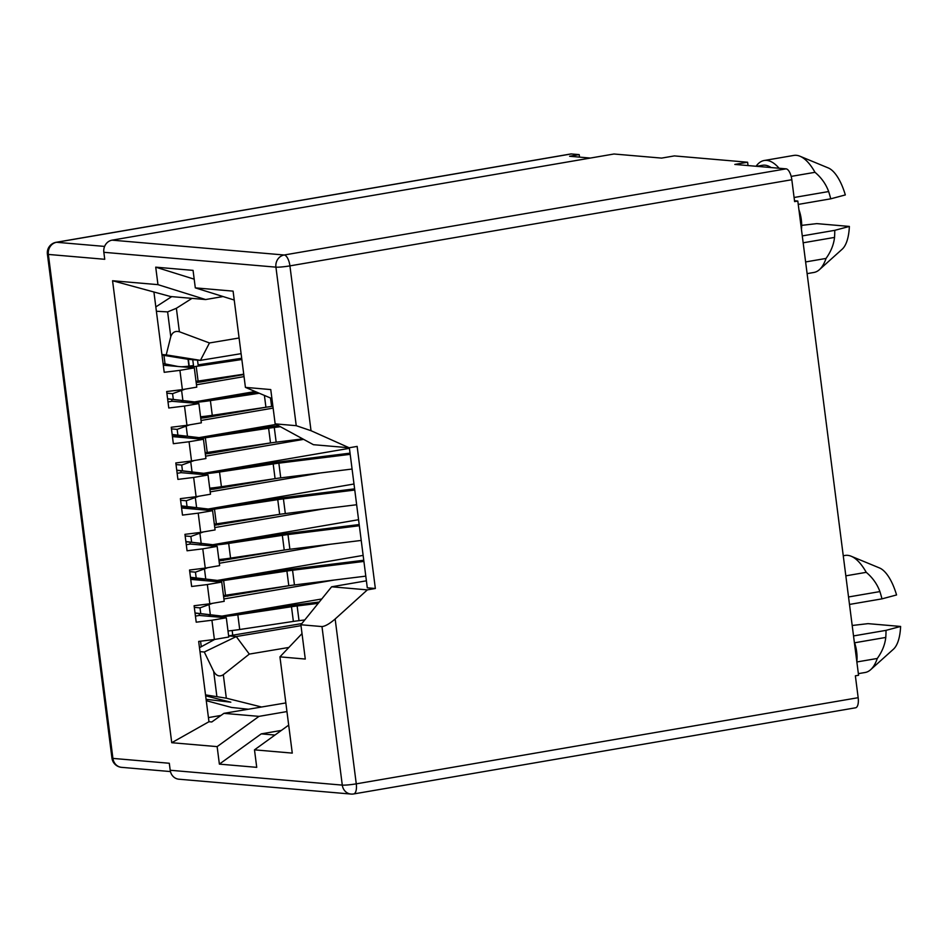 <?xml version="1.0" encoding="UTF-8"?>
<svg xmlns="http://www.w3.org/2000/svg" width="948" height="948" viewBox="0 0 948 948"><rect width="100%" height="100%" fill="white"/><g stroke="black" fill="none" stroke-linecap="round" stroke-linejoin="round"><path stroke-width="1.42" d="M801.439 229.357A19.493 7.868 -99.7 0 0 801.309 219.652A19.493 7.868 -99.7 0 0 798.927 209.745M856.814 661.574A19.493 7.868 -99.7 0 0 856.672 651.869A19.493 7.868 -99.7 0 0 854.302 641.962M794.507 200.763L797.813 201.047L858.568 675.272L855.369 675.817L858.165 697.692A10.629 4.29 80.3 0 1 855.57 707.8L353.675 793.95A10.629 4.29 80.3 0 0 356.27 783.842L858.165 697.692M797.813 201.047L794.614 201.604L791.817 179.729L289.922 265.878L311.027 430.712L296.238 425.688L275.157 423.863L270.761 389.569L245.425 387.376L233.089 291.131L195.312 287.872L234.239 300.042M349.35 447.74L367.291 587.807L375.349 588.495L357.147 446.401L349.16 447.776L311.027 430.712M375.349 588.495L367.362 589.869L331.622 586.788L366.402 580.816M288.69 725.125L254.491 749.844L292.268 753.103L279.944 656.857L305.28 659.05L300.883 624.756L321.976 626.569C325.188 626.296 329.572 623.772 335.154 619.008L367.362 589.869M321.976 626.569L342.287 785.11A10.629 9.681 94.9 0 0 350.961 794.057L178.876 779.209A10.629 9.681 -85.1 0 1 170.202 770.262L169.301 763.259L112.919 758.4L48.36 254.431L104.742 259.29L103.842 252.298A10.629 9.681 94.9 0 1 112.089 240.152L613.996 154.003L661.586 158.103L674.372 155.91L747.605 162.227L734.819 164.431L786.082 168.851A10.629 4.29 80.3 0 1 791.817 179.729M571.288 153.943L56.607 242.285A10.629 4.29 80.3 0 0 56.145 242.297L570.838 153.955A10.629 4.29 -99.7 0 1 571.288 153.943L579.192 154.619L569.606 156.266L590.355 158.055M254.491 749.844L256.73 767.347L219.379 764.124L217.139 746.621L259.005 716.368L223.918 713.346L211.783 721.973L208.963 721.724L171.742 742.711L217.139 746.621M112.563 280.738L170.522 296.523L205.609 299.544L157.961 284.649L112.563 280.738L171.742 742.711M157.961 284.649L155.721 267.158L194.198 279.174M195.312 287.872L193.06 270.381L155.721 267.158M801.676 225.375L816.773 223.621L849.361 226.43L834.761 230.34L802.281 235.91M834.761 230.34A54.948 22.16 80.3 0 1 834.536 237.415C833.719 244.703 830.875 251.718 826.028 258.437L805.61 261.944M208.43 717.589L220.967 715.444M849.491 604.433L881.972 598.863L896.559 594.953A42.541 17.159 -99.7 0 0 879.483 567.947L851.197 556.251A59.38 23.949 -99.7 0 0 845.071 555.445L843.258 555.753M845.829 575.839L866.247 572.331C872.61 577.676 877.173 584.098 879.91 591.588A54.948 22.16 80.3 0 1 881.972 598.863M245.425 387.376L271.91 398.598M302.021 633.596L279.944 656.857M274.956 735.055L261.245 733.87L219.379 764.124M153.92 292.008L164.205 372.303L179.919 370.36L182.383 389.604L166.67 391.548L168.78 407.996L184.493 406.052L186.957 425.308L171.244 427.24L173.342 443.7L189.067 441.756L191.532 461.001L175.818 462.944L177.916 479.392L193.641 477.448L196.106 496.705L180.381 498.636L182.49 515.096L198.215 513.152L200.68 532.397L184.955 534.34L187.064 550.788L202.777 548.845L205.254 568.089L189.529 570.032L191.638 586.48L207.351 584.549L209.816 603.793L194.103 605.736L196.212 622.184L211.925 620.241L214.39 639.485L198.677 641.429L208.963 721.724M747.605 162.227L748.031 165.568M579.192 154.619L579.524 157.119M349.16 447.776L313.421 444.695L275.157 423.863M285.846 702.93L223.918 713.346M852.181 625.49L868.013 623.642L900.6 626.45L886.013 630.361A54.948 22.16 80.3 0 1 885.776 637.435C884.958 644.735 882.126 651.738 877.279 658.469L856.862 661.965M886.013 630.361L853.52 635.93M261.245 733.87L281.378 730.41M286.948 711.569L259.005 716.368M207.351 584.549L221.737 582.072L224.202 601.328L209.816 603.793M202.777 548.845L217.163 546.38L219.64 565.624L205.254 568.089M198.215 513.152L212.601 510.676L215.066 529.932L200.68 532.397M193.641 477.448L208.027 474.984L210.492 494.228L196.106 496.705M189.067 441.756L203.453 439.279L205.917 458.536L191.532 461.001M184.493 406.052L198.879 403.587L201.343 422.832L186.957 425.308M179.919 370.36L194.304 367.883L196.769 387.139L182.383 389.604M211.925 620.241L226.311 617.776L228.776 637.02L214.39 639.485M223.064 296.546L205.609 299.544M798.24 204.413L830.732 198.831L845.32 194.933A42.541 17.159 80.3 0 0 828.244 167.926L799.958 156.23A59.38 23.949 -99.7 0 0 793.832 155.425L764.171 160.508A59.38 23.949 -99.7 0 0 756.077 166.256M791.165 176.399L814.996 172.311C821.371 177.655 825.921 184.066 828.659 191.555A54.948 22.16 80.3 0 1 830.732 198.831M771.103 167.559A54.948 22.16 -99.7 0 0 762.607 165.272L756.599 166.303M849.361 226.43A42.541 17.159 80.3 0 1 842.191 249.194L819.428 269.659A59.38 23.949 -99.7 0 0 826.028 258.437M807.115 273.628L813.917 272.455A59.38 23.949 -99.7 0 0 819.428 269.659M331.622 586.788L300.883 624.756M866.247 572.331A59.38 23.949 -99.7 0 0 851.197 556.251M779.078 168.246A59.38 23.949 -99.7 0 0 764.171 160.508M858.355 673.649L865.157 672.488A59.38 23.949 -99.7 0 0 870.667 669.679L893.431 649.214A42.541 17.159 -99.7 0 0 900.6 626.45M870.667 669.679A59.38 23.949 -99.7 0 0 877.279 658.469M814.996 172.311A59.38 23.949 -99.7 0 0 799.958 156.23M181.589 507.998L212.601 510.676M190.738 579.394L221.737 582.072M163.293 365.217L194.304 367.883M172.441 436.613L203.453 439.279M176.802 470.706L178.07 470.492M180.843 470.86L181.08 472.661L177.146 473.325M167.666 399.309L168.922 399.096M171.695 399.464L171.932 401.265L167.997 401.94M195.098 613.498L196.355 613.285M199.139 613.64L199.364 615.442L195.43 616.117M185.95 542.102L187.218 541.889M189.991 542.256L190.216 544.057L186.294 544.721M171.932 401.265L198.879 403.587M190.216 544.057L217.163 546.38M199.364 615.442L226.311 617.776M181.08 472.661L208.027 474.984M196.035 381.369A24.814 2.382 -7.3 0 0 198.085 381.072L243.731 374.199M177.916 366.473L163.08 363.499M193.297 365.572A12.407 1.197 172.7 0 1 181.021 366.746M241.693 358.285L198.12 364.85M241.847 359.505L196.2 366.378A24.814 2.382 172.7 0 1 188.616 367.397M259.314 393.254L210.397 400.625A23.747 2.287 172.7 0 1 189.564 402.781M181.281 402.071A23.747 2.287 172.7 0 1 183.142 400.945M207.494 399.819L257.157 392.342M200.573 416.788A23.747 2.287 -7.3 0 0 212.269 415.319L265.926 407.249A21.271 2.038 172.7 0 1 271.59 406.467L272.906 406.313M205.183 452.765A24.814 2.382 -7.3 0 0 207.233 452.469L270.5 442.941A21.271 2.038 172.7 0 1 276.164 442.171L302.744 438.877M187.064 437.869L172.216 434.895M198.108 437.549A12.407 1.197 172.7 0 1 190.157 438.142M278.582 425.735L274.683 426.221A33.678 3.235 172.7 0 0 265.724 427.441L207.268 436.246M280.383 426.719L274.28 427.465L276.164 442.171M270.5 442.941L268.616 428.247A21.271 2.038 172.7 0 1 274.28 427.465M268.616 428.247L205.349 437.775A24.814 2.382 172.7 0 1 197.765 438.794M350.203 454.341L278.854 463.169A21.271 2.038 -7.3 0 0 273.19 463.939L219.533 472.021A23.747 2.287 172.7 0 1 198.701 474.178M190.429 473.467A23.747 2.287 172.7 0 1 192.29 472.341M216.642 471.215L270.298 463.145A33.678 3.235 172.7 0 1 279.257 461.913L350.049 453.156M209.709 488.184A23.747 2.287 -7.3 0 0 221.417 486.715L275.074 478.645A21.271 2.038 172.7 0 1 280.738 477.863L352.087 469.035M214.319 524.161A24.814 2.382 -7.3 0 0 216.369 523.865L279.648 514.337A21.271 2.038 172.7 0 1 285.312 513.567L356.649 504.739M196.212 509.266L181.364 506.291M207.257 508.946A12.407 1.197 172.7 0 1 199.305 509.526M354.623 488.86L283.831 497.605A33.678 3.235 172.7 0 0 274.873 498.838L216.417 507.642M354.777 490.045L283.428 498.861L285.312 513.567M279.648 514.337L277.764 499.643A21.271 2.038 172.7 0 1 283.428 498.861M277.764 499.643L214.497 509.159A24.814 2.382 172.7 0 1 206.913 510.19M359.339 525.737L288.002 534.565A21.271 2.038 -7.3 0 0 282.338 535.336L228.681 543.417A23.747 2.287 172.7 0 1 207.849 545.574M199.578 544.863A23.747 2.287 172.7 0 1 201.438 543.737M225.79 542.611L279.435 534.542A33.678 3.235 172.7 0 1 288.405 533.309L359.197 524.552M218.858 559.581A23.747 2.287 -7.3 0 0 230.565 558.111L284.222 550.041A21.271 2.038 172.7 0 1 289.875 549.259L361.224 540.431M223.467 595.557A24.814 2.382 -7.3 0 0 225.517 595.261L288.796 585.734A21.271 2.038 172.7 0 1 294.449 584.963L365.798 576.135M205.361 580.662L190.512 577.688M216.357 580.33L216.357 580.342A12.407 1.197 172.7 0 1 208.453 580.923M363.771 560.256L292.979 569.001A33.678 3.235 172.7 0 0 284.009 570.234L225.565 579.038M363.914 561.429L292.565 570.258L294.449 584.963M288.796 585.734L286.912 571.04A21.271 2.038 172.7 0 1 292.565 570.258M286.912 571.04L223.633 580.555A24.814 2.382 172.7 0 1 216.061 581.586M318.208 603.355L297.139 605.962A21.271 2.038 -7.3 0 0 291.486 606.732L237.829 614.814A23.747 2.287 172.7 0 1 216.997 616.97M208.726 616.259A23.747 2.287 172.7 0 1 210.575 615.134M234.926 614.008L288.583 605.926A33.678 3.235 172.7 0 1 297.553 604.706L319.298 602.016M228.006 630.977A23.747 2.287 -7.3 0 0 239.714 629.508L293.37 621.426A21.271 2.038 172.7 0 1 299.023 620.656L304.782 619.945M248.364 709.234L231.525 707.457L206.273 700.679M155.828 306.903L171.742 296.617M191.994 298.371L176.375 308.278L167.618 311.892L156.384 311.252M161.918 354.505L166.22 354.884L170.782 336.659C172.323 332.321 175.19 330.686 179.385 331.753L209.449 342.963L239.097 337.986M205.526 694.884L226.323 698.19L261.589 707.007M206.095 699.316L230.826 702.184L205.645 695.844M226.323 698.19L223.313 674.715L249.3 654.096L288.879 647.448M201.272 646.714L200.561 641.204M165.047 363.89L163.957 355.393M209.449 342.963L200.443 360.347L241.1 353.663M166.22 354.884L200.443 360.347M223.313 674.715C219.557 677.038 216.345 675.948 213.679 671.433L204.294 652.011L199.981 651.643M301.002 625.668L236.242 636.546L249.3 654.096M235.851 636.795L204.294 652.011M199.483 647.685L214.71 639.438M189.221 366.118L188.356 359.339L161.989 355.062M188.356 359.339L200.858 360.418M236.242 636.546L228.634 635.895L301.843 623.571M196.177 382.482L200.324 382.044L200.158 380.764M243.778 374.579L200.324 382.044M244.039 376.617L196.473 384.781M321.751 598.982L221.939 616.117L195.051 613.107M223.609 596.671L289.685 585.603M190.477 577.415L217.365 580.425L190.453 577.273M219.035 560.967L285.111 549.899M185.903 541.711L212.802 544.721L185.891 541.569M214.461 525.275L280.549 514.207M181.329 506.019L208.228 509.029L181.317 505.877M209.887 489.571L214.047 489.132L213.869 487.734M176.755 470.315L203.654 473.325L176.743 470.172M205.313 453.879L209.472 453.44L209.307 452.16M172.181 434.622L199.08 437.632L172.169 434.48M200.751 418.175L204.898 417.736L204.721 416.338M167.606 398.918L194.506 401.928L167.595 398.776M166.872 393.183L172.583 393.669L185.073 389.142M255.19 391.512L194.506 401.928M221.939 616.117L195.027 612.965M200.739 613.463L200.016 607.858L212.506 603.331M223.906 598.97L334.111 580.058M200.016 607.858L194.316 607.372M196.165 577.759L195.442 572.165L189.742 571.668M195.442 572.165L207.932 567.639M191.591 542.066L190.868 536.461L185.168 535.976M190.868 536.461L203.358 531.935M187.017 506.362L186.306 500.769L180.594 500.271M186.306 500.769L198.796 496.242M182.443 470.67L181.732 465.065L176.02 464.579M181.732 465.065L194.222 460.538M177.869 434.966L177.157 429.373L171.446 428.875M177.157 429.373L189.647 424.846M266.826 407.107L204.898 417.736M273.131 408.102L201.035 420.485M363.143 555.398L217.365 580.425M276.141 424.396L199.08 437.632M219.332 563.266L329.537 544.353M271.401 442.811L209.472 453.44M303.621 439.362L205.609 456.178M358.569 519.705L212.802 544.721M349.421 448.309L203.654 473.325M214.758 527.574L324.963 508.661M275.975 478.503L214.047 489.132M320.388 472.957L210.183 491.882M353.995 484.001L208.228 509.029M335.154 619.008L356.27 783.842A10.629 1.019 -7.3 0 1 342.287 785.11L170.202 770.262M786.082 168.851L284.175 255A10.629 4.29 80.3 0 1 289.922 265.878A10.629 1.019 172.7 0 1 275.927 267.146L296.238 425.688M103.842 252.298L275.927 267.146A10.629 9.681 94.9 0 1 284.175 255L112.089 240.152M803.157 242.795L834.536 237.415M56.145 242.297A10.629 10.629 0 0 0 47.4 254.135A10.629 1.019 172.7 0 0 48.36 254.431A10.629 9.681 94.9 0 1 56.607 242.285L104.612 246.421M879.91 591.588L848.531 596.967M47.4 254.135L111.959 758.104A10.629 1.019 -7.3 0 0 112.919 758.4A10.629 9.681 94.9 0 0 121.593 767.347L170.439 771.565M854.586 642.791L885.776 637.435M828.659 191.555L794.092 197.492M196.2 366.378L198.085 381.072M212.269 415.319L210.397 400.625M265.926 407.249L264.409 395.423M270.5 397.994L271.59 406.467M205.349 437.775L207.233 452.469M221.417 486.715L219.533 472.021M275.074 478.645L273.19 463.939M278.854 463.169L280.738 477.863M214.497 509.159L216.369 523.865M230.565 558.111L228.681 543.417M284.222 550.041L282.338 535.336M288.002 534.565L289.875 549.259M223.633 580.555L225.517 595.261M239.714 629.508L237.829 614.814M293.37 621.426L291.486 606.732M297.139 605.962L299.023 620.656M176.375 308.278L179.385 331.753M170.782 336.659L167.618 311.892M213.679 671.433L216.843 696.199M221.322 616.71L221.239 616.058M212.186 545.313L212.103 544.662M203.038 473.917L202.955 473.265M193.89 402.521L193.807 401.869M192.752 359.719L193.499 365.549M198.274 366.058L197.516 360.133M232.781 635.433L232.153 630.527M230.269 615.821L230.127 614.707M225.517 615.501L225.624 616.33M216.369 544.105L216.476 544.934M207.221 472.708L207.328 473.538M198.085 401.312L198.191 402.142M227.769 596.233L227.603 594.941M225.719 580.247L225.565 579.015M223.195 560.529L223.017 559.13M221.133 544.425L220.991 543.311M218.621 524.837L218.455 523.557M216.571 508.851L216.417 507.618M211.985 473.028L211.842 471.926M207.422 437.455L207.268 436.222M202.836 401.644L202.694 400.53M182.869 400.4L181.649 390.849M210.314 614.588L209.093 605.037M173.294 399.274L172.583 393.669M205.74 578.884L204.519 569.345M201.166 543.192L199.945 533.641M196.592 507.488L195.371 497.949M192.017 471.796L190.797 462.245M187.443 436.092L186.223 426.553M350.961 794.057A10.629 10.629 0 0 0 353.675 793.95M111.959 758.104A10.629 10.629 0 0 0 121.593 767.347M188.048 359.316L188.925 366.153M193.499 401.845L193.582 402.545M202.647 473.242L202.73 473.941M211.783 544.638L211.878 545.337M220.931 616.034L221.026 616.733"/></g></svg>
